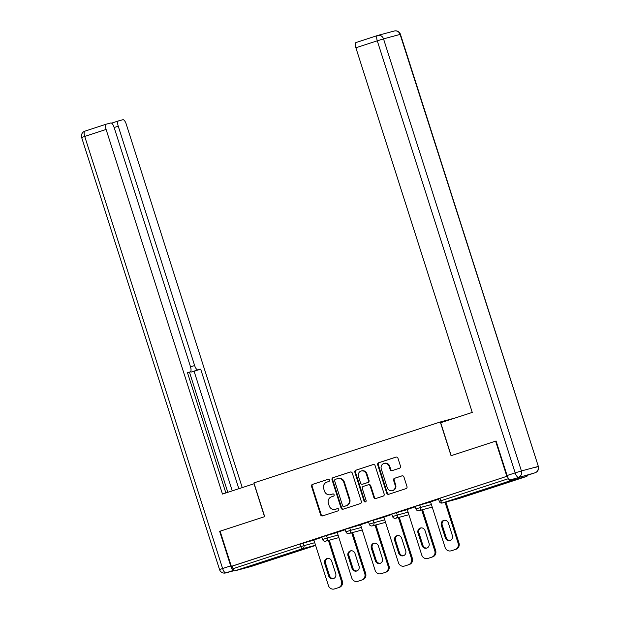 <?xml version="1.0" encoding="UTF-8"?>
<svg xmlns="http://www.w3.org/2000/svg" width="620" height="620" viewBox="0 0 620 620"><rect width="100%" height="100%" fill="white"/><g stroke="black" fill="none" stroke-linecap="round" stroke-linejoin="round"><path stroke-width="0.93" d="M329.491 480.05A1.163 1.077 -105 0 0 328.112 479.283L312.511 484.383A1.659 1.542 -105 0 0 311.55 486.436L320.602 514.817A1.659 1.542 -105 0 0 322.578 515.91L338.171 510.818A1.163 1.077 -105 0 0 337.52 508.594A1.163 1.077 -105 0 0 337.466 508.609L335.451 509.268A5.293 4.944 -105 0 1 329.142 505.757L328.391 503.393A5.293 4.944 -105 0 1 331.475 496.814L333.49 496.155A1.163 1.077 -105 0 0 332.839 493.931A1.163 1.077 -105 0 0 332.793 493.946L330.77 494.605A5.293 4.944 -105 0 1 324.462 491.094L323.71 488.731A5.293 4.944 -105 0 1 326.794 482.151L328.817 481.492A1.163 1.077 -105 0 0 329.491 480.05M490.738 487.405L482.779 490.18L488.281 488.63L507.842 482.182L490.738 487.405M261.594 562.309L253.642 565.083L259.137 563.534L278.706 557.086L261.594 562.309M399.52 468.216A1.659 1.542 -105 0 0 400.489 466.155L397.947 458.196A1.659 1.542 -105 0 0 395.971 457.095L378.649 462.76A1.659 1.542 -105 0 0 377.688 464.814L386.74 493.195A1.659 1.542 -105 0 0 388.717 494.295L406.038 488.63A1.659 1.542 -105 0 0 406.999 486.576L403.93 476.958A1.659 1.542 -105 0 0 401.962 475.858L394.545 478.284A1.659 1.542 -105 0 0 393.584 480.337L395.103 485.111A4.425 4.131 -105 0 1 392.321 490.668A4.425 4.131 -105 0 1 387.252 487.677L381.285 468.991A4.425 4.131 -105 0 1 384.067 463.435A4.425 4.131 -105 0 1 389.143 466.426L390.135 469.542A1.659 1.542 -105 0 0 392.103 470.634L399.52 468.216M231.345 566.37L220.115 531.201L264.686 516.63L253.921 482.895L440.285 421.972L451.05 455.708L495.62 441.138L506.85 476.315L231.345 566.37L232.221 566.138L233.042 568.711L300.793 546.561L299.979 543.988L232.221 566.138M352.284 473.122A1.659 1.542 -105 0 0 350.315 472.021L332.994 477.687A1.659 1.542 -105 0 0 332.026 479.74L341.085 508.121A1.659 1.542 -105 0 0 343.054 509.221L360.375 503.556A1.659 1.542 -105 0 0 361.344 501.503L352.284 473.122M355.818 470.224L373.147 464.558A1.659 1.542 -105 0 1 375.115 465.659L384.175 494.039A1.659 1.542 -105 0 1 383.207 496.093L375.798 498.519A1.659 1.542 -105 0 1 373.821 497.418L370.148 485.91A1.659 1.542 -105 0 0 368.179 484.817L363.258 486.421A1.659 1.542 -105 0 0 362.297 488.475L366.118 500.464A1.163 1.077 -105 0 1 365.389 501.913A1.163 1.077 -105 0 1 364.064 501.131L354.857 472.277A1.659 1.542 -105 0 1 355.818 470.224L373.449 464.496M455.305 417.95L440.285 421.972M251.317 566.424A2.526 0.907 -108.1 0 1 251.302 566.432L234.693 570.88A2.526 0.907 -108.1 0 1 233.042 568.711M251.302 566.432A2.526 0.907 -108.1 0 1 251.286 566.44L315.611 545.406L251.302 566.432M495.62 441.138L496.078 441.014M506.85 476.315L439.975 498.224L440.797 500.797L508.547 478.648A2.526 0.907 71.9 0 0 510.198 480.818L526.791 476.377A2.526 0.907 71.9 0 0 526.806 476.369A2.526 0.907 71.9 0 0 527.194 475.362M334.459 588.93L339.373 587.372L334.459 588.93A5.061 4.72 -105 0 1 328.429 585.582L313.875 539.966L313.278 540.159L321.92 537.331M510.198 480.818L442.44 502.967A2.526 0.907 71.9 0 1 440.797 500.797L439.262 501.332L438.441 498.759L439.975 498.224M299.979 543.988L313.922 540.121M419.763 504.882L420.585 507.454L415.927 508.958L415.113 506.385L430.59 501.983M396.428 512.515L397.25 515.081L392.599 516.584L391.778 514.011L407.255 509.609M373.101 520.141L373.922 522.707L369.264 524.21L368.443 521.645L383.92 517.243M349.765 527.767L350.587 530.332L345.929 531.836L345.115 529.271L360.592 524.869M326.43 535.393L327.252 537.966L322.601 539.462L321.78 536.897L337.257 532.495M337.218 532.371L345.255 529.705M360.553 524.737L368.582 522.079M383.881 517.111L391.918 514.453M407.216 509.485L415.253 506.827M430.551 501.859L438.58 499.193M330.53 494.675L331.119 494.52A5.293 4.944 -105 0 0 331.359 494.45L330.77 494.605M333.041 493.9L331.359 494.45M335.211 509.338L335.8 509.183A5.293 4.944 -105 0 0 336.04 509.113L335.451 509.268M337.722 508.555L336.04 509.113M328.36 479.237L313.1 484.22A1.659 1.542 -105 0 0 312.131 486.282L321.191 514.662A1.659 1.542 -105 0 0 322.857 515.817M350.618 471.96L333.576 477.532A1.659 1.542 -105 0 0 332.615 479.586L341.667 507.966A1.659 1.542 -105 0 0 343.341 509.129M335.312 479.368A1.163 1.077 -105 0 0 334.637 480.802L342.589 505.719A1.163 1.077 -105 0 0 343.968 506.486L346.092 505.788A5.293 4.944 -105 0 0 349.184 499.209L343.751 482.182A5.293 4.944 -105 0 0 337.443 478.671L335.312 479.368M344.449 506.354A1.163 1.077 -105 0 0 344.55 506.323L343.968 506.486M337.683 478.601L338.264 478.439A5.293 4.944 -105 0 1 344.333 482.019L349.765 499.046A5.293 4.944 -105 0 1 346.681 505.633L344.55 506.323M368.327 484.77L368.768 484.654A1.659 1.542 -105 0 1 370.737 485.755L374.41 497.263A1.659 1.542 -105 0 0 376.077 498.426M356.407 470.068A1.659 1.542 -105 0 0 355.446 472.122L364.653 500.976A1.163 1.077 -105 0 0 365.676 501.789M366.335 473.967A4.425 4.131 -105 0 0 361.266 470.975A4.425 4.131 -105 0 0 358.484 476.532L360.584 483.12A1.659 1.542 -105 0 0 362.553 484.212L367.474 482.608A1.659 1.542 -105 0 0 368.435 480.546L366.335 473.967L366.924 473.812A4.425 4.131 -105 0 0 361.855 470.82L361.266 470.975M362.995 484.096A1.659 1.542 -105 0 0 363.142 484.057L362.553 484.212M366.924 473.812L369.024 480.392A1.659 1.542 -105 0 1 368.063 482.453L363.142 484.057M384.067 463.435L384.656 463.272A4.425 4.131 -105 0 1 389.732 466.271L390.724 469.379A1.659 1.542 -105 0 0 392.39 470.541M392.321 490.668L392.91 490.513A4.425 4.131 -105 0 0 395.692 484.949L395.103 485.111M402.264 475.796L395.134 478.129A1.659 1.542 -105 0 0 394.173 480.182L395.692 484.949M396.273 457.033L379.238 462.605A1.659 1.542 -105 0 0 378.27 464.659L387.329 493.039A1.659 1.542 -105 0 0 388.996 494.202M335.335 588.698A5.061 4.72 75 0 1 335.11 588.768L334.226 589M338.497 587.613A5.061 4.72 -105 0 0 341.442 581.327L342.325 581.087L329.267 540.175M342.325 581.087A5.061 4.72 75 0 1 339.373 587.372M333.653 578.538A3.96 3.697 75 0 1 329.561 575.771L325.562 563.247A3.96 3.697 75 0 1 327.624 558.411M341.442 581.327L328.391 540.408M324.686 563.479A3.96 3.697 75 0 1 327.174 558.504A3.96 3.697 75 0 1 331.716 561.185L335.714 573.709A3.96 3.697 75 0 1 333.219 578.685A3.96 3.697 75 0 1 328.685 576.011L324.686 563.479L325.562 563.247M358.67 581.072L362.708 579.746L358.67 581.072A5.061 4.72 75 0 1 358.438 581.134L357.562 581.374A5.061 4.72 -105 0 0 357.787 581.304M361.832 579.987A5.061 4.72 -105 0 0 364.777 573.702L365.661 573.461L352.602 532.549M365.661 573.461A5.061 4.72 75 0 1 362.708 579.746M356.988 570.912A3.96 3.697 75 0 1 352.896 568.145L348.897 555.621A3.96 3.697 75 0 1 350.951 550.785M357.562 581.374A5.061 4.72 -105 0 1 351.765 577.956L337.21 532.332M364.777 573.702L351.718 532.782M348.014 555.853A3.96 3.697 75 0 1 350.509 550.878A3.96 3.697 75 0 1 355.043 553.552L359.042 566.083A3.96 3.697 75 0 1 356.554 571.059A3.96 3.697 75 0 1 352.013 568.385L348.014 555.853L348.897 555.621M382.005 573.438L386.043 572.12L382.005 573.438A5.061 4.72 75 0 1 381.773 573.508L380.897 573.748A5.061 4.72 -105 0 0 381.122 573.678M385.16 572.361A5.061 4.72 -105 0 0 388.112 566.076L388.988 565.835L375.929 524.923M388.988 565.835A5.061 4.72 75 0 1 386.043 572.12M380.316 563.286A3.96 3.697 75 0 1 376.224 560.519L372.225 547.987A3.96 3.697 75 0 1 374.286 543.159M380.897 573.748A5.061 4.72 -105 0 1 375.1 570.322L360.538 524.706M388.112 566.076L375.053 525.156M371.349 548.227A3.96 3.697 75 0 1 373.837 543.252A3.96 3.697 75 0 1 378.378 545.925L382.377 558.457A3.96 3.697 75 0 1 379.889 563.433A3.96 3.697 75 0 1 375.348 560.751L371.349 548.227L372.225 547.987M405.333 565.812L409.371 564.495L405.333 565.812A5.061 4.72 75 0 1 405.108 565.882L404.225 566.114A5.061 4.72 -105 0 0 404.457 566.052M408.495 564.727A5.061 4.72 -105 0 0 411.44 558.442L412.323 558.209L399.264 517.289M412.323 558.209A5.061 4.72 75 0 1 409.371 564.495M403.651 555.659A3.96 3.697 75 0 1 399.559 552.893L395.56 540.361A3.96 3.697 75 0 1 397.621 535.533M404.225 566.114A5.061 4.72 -105 0 1 398.428 562.697L383.873 517.08M411.44 558.442L398.389 517.529M394.684 540.601A3.96 3.697 75 0 1 397.172 535.618A3.96 3.697 75 0 1 401.714 538.3L405.713 550.831A3.96 3.697 75 0 1 403.217 555.807A3.96 3.697 75 0 1 398.683 553.125L394.684 540.601L395.56 540.361M428.668 558.186L432.706 556.869L428.668 558.186A5.061 4.72 75 0 1 428.443 558.256L427.56 558.488A5.061 4.72 -105 0 0 427.792 558.426M431.83 557.101A5.061 4.72 -105 0 0 434.775 550.816L435.659 550.583L422.6 509.663M435.659 550.583A5.061 4.72 75 0 1 432.706 556.869M426.986 548.034A3.96 3.697 75 0 1 422.894 545.267L418.895 532.735A3.96 3.697 75 0 1 420.949 527.907M427.56 558.488A5.061 4.72 -105 0 1 421.763 555.071L407.208 509.454M434.775 550.816L421.716 509.904M418.012 532.968A3.96 3.697 75 0 1 420.507 527.992A3.96 3.697 75 0 1 425.041 530.673L429.04 543.205A3.96 3.697 75 0 1 426.552 548.181A3.96 3.697 75 0 1 422.011 545.499L418.012 532.968L418.895 532.735M452.003 550.56L456.041 549.243L452.003 550.56A5.061 4.72 75 0 1 451.771 550.63L450.895 550.862A5.061 4.72 -105 0 0 451.12 550.793M455.157 549.475A5.061 4.72 -105 0 0 458.11 543.19L458.986 542.957L445.927 502.037M458.986 542.957A5.061 4.72 75 0 1 456.041 549.243M450.321 540.408A3.96 3.697 75 0 1 446.222 537.633L442.231 525.109A3.96 3.697 75 0 1 444.284 520.281M450.895 550.862A5.061 4.72 -105 0 1 445.098 547.445L430.536 501.828M458.11 543.19L445.052 502.278M441.347 525.341A3.96 3.697 75 0 1 443.835 520.366A3.96 3.697 75 0 1 448.376 523.048L452.375 535.572A3.96 3.697 75 0 1 449.887 540.555A3.96 3.697 75 0 1 445.346 537.873L441.347 525.341L442.231 525.109M254.185 483.709L222.472 494.062L106.105 129.448L84.715 136.439L222.611 568.517L230.687 565.882L219.666 531.34L264.538 516.677L254.029 483.747M190.534 366.862L194.626 365.529L118.242 126.193L114.15 127.534M194.626 365.529A5.061 1.821 71.9 0 0 197.919 369.877L191.34 372.023A5.061 1.821 -108.1 0 1 190.495 371.798M238.84 488.715L200.679 369.132L197.919 369.877M242.242 487.599L126.217 124.062A5.061 1.821 71.9 0 0 122.923 119.714L118.467 120.908A5.061 1.821 71.9 0 0 118.428 120.916A5.061 1.821 71.9 0 0 118.242 126.193M187.527 372.814L190.239 371.93A5.061 1.821 71.9 0 0 190.27 371.923A5.061 1.821 71.9 0 0 190.464 366.637L114.08 127.309A5.061 1.821 71.9 0 0 110.786 122.962L106.33 124.155A5.061 1.821 71.9 0 0 106.291 124.163A5.061 1.821 71.9 0 0 106.105 129.448M190.239 371.93L187.48 372.667L225.874 492.954M220.123 531.224L219.666 531.34M230.687 565.882A5.061 1.821 71.9 0 0 233.771 570.245M227.819 492.319L189.48 372.178M232.26 490.862L194.099 371.287L191.34 372.023M194.099 371.287L200.679 369.132M510.392 479.872L535.06 472.789L510.392 479.872A5.061 1.821 -108.1 0 1 507.09 475.525L496.07 440.99L451.197 455.654L440.688 422.732L472.254 412.416L355.888 47.794A5.061 1.821 -108.1 0 1 356.074 42.517A5.061 1.821 -108.1 0 1 356.105 42.501L377.425 35.534M527.054 475.4A5.061 1.821 -108.1 0 1 527.015 475.416A5.061 1.821 -108.1 0 1 526.985 475.424L535.099 472.773A5.061 5.061 0 0 0 538.346 466.426L400.117 34.418L383.524 38.866L521.412 470.944L538.013 466.504A5.061 4.72 -105 0 1 535.06 472.789A5.061 1.821 71.9 0 0 535.099 472.773M315.557 545.22L302.444 548.731L234.693 570.88M303.103 543.019L303.916 545.592A2.526 2.364 -105 0 1 302.444 548.731A2.526 0.907 -108.1 0 1 300.793 546.561L314.743 542.694M439.262 501.332A2.526 2.526 0 0 0 442.331 503.006A2.526 2.364 75 0 0 442.44 502.967L459.04 498.526L526.791 476.377M442.331 503.006L458.924 498.558A2.526 2.364 75 0 0 459.04 498.526A2.526 0.907 71.9 0 0 459.056 498.519A2.526 0.907 71.9 0 0 459.071 498.511L526.806 476.369M338.078 535.068L327.252 537.966A2.526 2.364 -105 0 1 325.779 541.105A2.526 2.364 75 0 1 325.663 541.144L338.884 537.602M345.929 531.836A2.526 2.526 0 0 0 348.998 533.51A2.526 2.364 75 0 0 349.114 533.479A2.526 2.364 -105 0 0 350.587 530.332L361.413 527.434M369.264 524.21A2.526 2.526 0 0 0 372.326 525.884A2.526 2.364 75 0 0 372.442 525.853A2.526 2.364 -105 0 0 373.922 522.707L384.741 519.808M392.599 516.584A2.526 2.526 0 0 0 395.661 518.258A2.526 2.364 75 0 0 395.777 518.227A2.526 2.364 -105 0 0 397.25 515.081L408.076 512.182M415.927 508.958A2.526 2.526 0 0 0 418.996 510.632A2.526 2.364 75 0 0 419.112 510.593A2.526 2.364 -105 0 0 420.585 507.454L431.411 504.556M321.191 514.662L320.602 514.817M312.131 486.282L311.55 486.436M313.1 484.22L312.511 484.383M341.667 507.966L341.085 508.121M332.615 479.586L332.026 479.74M333.576 477.532L332.994 477.687M346.681 505.633L346.092 505.788M349.765 499.046L349.184 499.209M344.333 482.019L343.751 482.182M374.41 497.263L373.821 497.418M370.737 485.755L370.148 485.91M364.653 500.976L364.064 501.131M355.446 472.122L354.857 472.277M368.063 482.453L367.474 482.608M369.024 480.392L368.435 480.546M390.724 469.379L390.135 469.542M389.732 466.271L389.143 466.426M394.173 480.182L393.584 480.337M395.134 478.129L394.545 478.284M387.329 493.039L386.74 493.195M378.27 464.659L377.688 464.814M379.238 462.605L378.649 462.76M329.561 575.771L328.685 576.011M352.896 568.145L352.013 568.385M376.224 560.519L375.348 560.751M399.559 552.893L398.683 553.125M422.894 545.267L422.011 545.499M446.222 537.633L445.346 537.873M233.802 570.284L225.905 572.865L234.135 570.663L225.68 572.934A5.061 4.72 75 0 0 225.905 572.865A5.061 1.821 -108.1 0 1 222.611 568.517L219.55 569.586L81.654 137.508L84.715 136.439A5.061 1.821 -108.1 0 1 84.901 131.161A5.061 1.821 -108.1 0 1 84.94 131.145L106.26 124.178M118.428 120.916L111.584 123.155L118.397 120.923M507.09 475.525L515.166 472.882L377.278 40.804L355.888 47.794M377.495 35.511A5.061 1.821 71.9 0 0 377.464 35.526A5.061 1.821 71.9 0 0 377.278 40.804L383.524 38.866A5.061 4.72 -105 0 0 377.495 35.511M394.095 31.07A5.061 4.72 75 0 1 400.117 34.418L400.45 34.348A5.061 5.061 0 0 0 394.32 31L377.727 35.449A5.061 5.061 0 0 0 377.464 35.526L356.074 42.517M515.166 472.882A5.061 1.821 71.9 0 0 518.467 477.229A5.061 4.72 75 0 0 521.412 470.944L515.166 472.882M535.285 467.496L538.346 466.426L400.45 34.348M322.601 539.462A2.526 2.526 0 0 0 325.663 541.144M348.998 533.51L362.219 529.968M372.326 525.884L385.555 522.342M395.661 518.258L408.882 514.716M418.996 510.632L432.218 507.09M344.503 506.339L343.914 506.501M368.838 484.631L368.257 484.793M363.064 484.081L362.483 484.236M81.654 137.508A5.061 5.061 0 0 1 84.901 131.161L106.291 124.163M219.55 569.586A5.061 5.061 0 0 0 225.68 572.934M190.27 371.923L187.535 372.814"/></g></svg>
